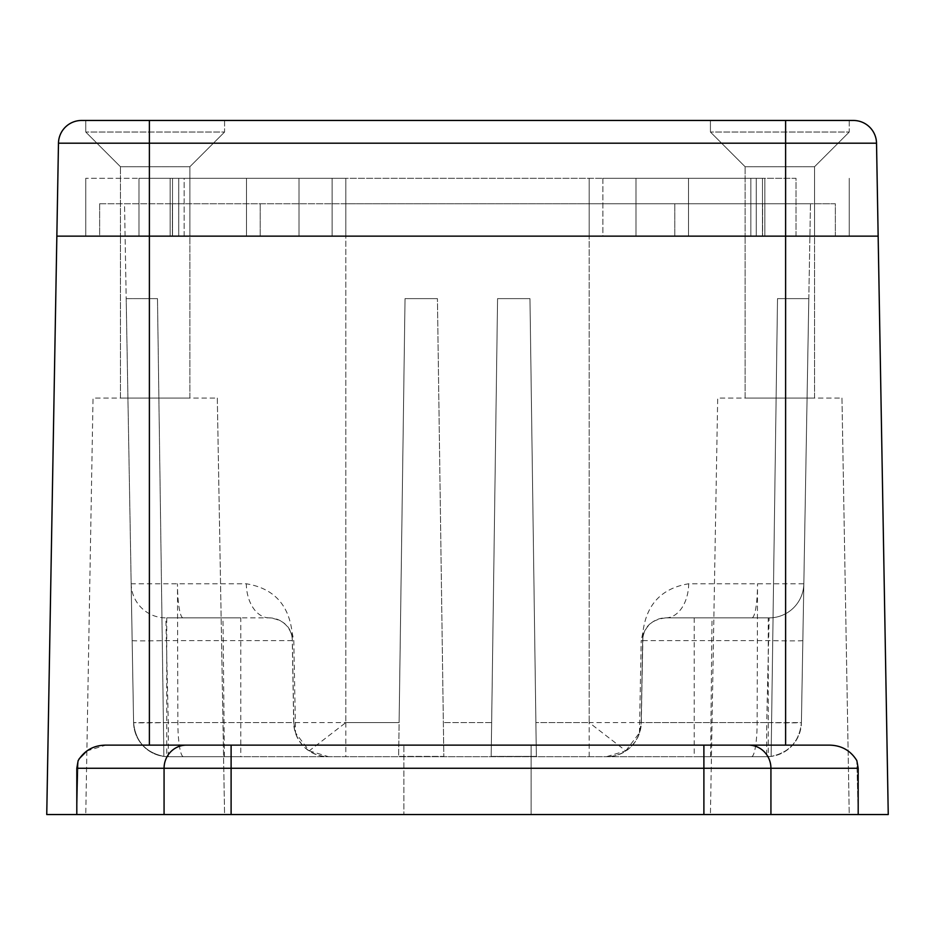 <?xml version="1.0" encoding="UTF-8"?>
<svg xmlns="http://www.w3.org/2000/svg" width="935" height="935" viewBox="0 0 935 935"><rect width="100%" height="100%" fill="white"/><g stroke="black" fill="none" stroke-linecap="round" stroke-linejoin="round"><path stroke-width="0.7" stroke-dasharray="4.67 3.51" d="M849.237 120.463L849.237 132.034L710.425 132.034L849.237 132.034L710.425 132.034L849.237 132.034L849.237 120.463L710.425 120.463L710.425 132.034L710.425 120.463L849.237 120.463M224.575 120.463L224.575 132.034L85.763 132.034L224.575 132.034L85.763 132.034L224.575 132.034L224.575 120.463L85.763 120.463L85.763 132.034L85.763 120.463L224.575 120.463M745.125 166.734L710.425 132.034L745.125 166.734L814.537 166.734L849.237 132.034L814.537 166.734L745.125 166.734L814.537 166.734L745.125 166.734L745.125 236.146L745.125 166.734M120.463 166.734L85.763 132.034L120.463 166.734L189.875 166.734L224.575 132.034L189.875 166.734L120.463 166.734L189.875 166.734L120.463 166.734L120.463 236.146L120.463 166.734M814.537 236.146L814.537 166.734L814.537 236.146L745.125 236.146L814.537 236.146L745.125 236.146L814.537 236.146L745.125 236.146L814.537 236.146L745.125 236.146L814.537 236.146L814.537 398.088L745.125 398.088L745.125 236.146L745.125 398.088L814.537 398.088L814.537 236.146M189.875 236.146L189.875 166.734L189.875 236.146L120.463 236.146L189.875 236.146L120.463 236.146L189.875 236.146L120.463 236.146L189.875 236.146L120.463 236.146L189.875 236.146L189.875 398.088L120.463 398.088L120.463 236.146L120.463 398.088L189.875 398.088L189.875 236.146M184.16 178.304L345.81 178.304L184.16 178.304L184.16 236.146L172.519 236.146L172.519 178.304L172.519 236.146L345.81 236.146L184.16 236.146L184.16 178.304M602.888 178.304L762.481 178.304L602.888 178.304L602.888 236.146L589.19 236.146L762.481 236.146L762.481 178.304L762.481 236.146L602.888 236.146L602.888 178.304M132.151 640.615A34.7 0.608 -1 0 0 166.851 640.615L292.363 640.615L293.8 722.591L168.288 722.591A34.7 0.608 -1 0 1 133.588 722.591A34.7 34.7 0 0 0 168.288 756.696L766.712 756.696L168.288 756.696A34.7 34.7 0 0 1 133.588 722.591C135.446 741.245 145.544 752.523 163.882 756.415L157.489 298.616L163.882 756.415C145.544 752.523 135.446 741.245 133.588 722.591C135.446 741.245 145.544 752.523 163.882 756.415C145.544 752.523 135.446 741.245 133.588 722.591L126.19 298.616L133.588 722.591L126.19 298.616L157.489 298.616L126.19 298.616L157.489 298.616L126.19 298.616L133.588 722.591L399.116 722.591L398.637 756.415L405.03 298.616L398.637 756.415L443.821 756.415L437.428 298.616L443.821 756.415L437.428 298.616L443.821 756.415L398.637 756.415L405.03 298.616L437.428 298.616L405.03 298.616L437.428 298.616L405.03 298.616L399.116 722.591L345.81 722.591L345.81 178.304L345.81 236.146L345.81 178.304L796.024 178.304L796.024 236.146L138.976 236.146L796.024 236.146L796.024 178.304L246.501 178.304L345.81 178.304L345.81 236.146L849.237 236.146L172.379 236.146L589.19 236.146L345.81 236.146L345.81 178.304L345.81 236.146L345.81 203.76L589.19 203.76L172.379 203.76L674.801 203.76L176.399 203.76L345.81 203.76L345.81 722.591L309.216 750.84L295.542 732.853L293.8 640.615L292.141 632.679C288.81 604.571 273.534 588.267 246.314 583.779L131.169 583.779L133.588 722.591L124.53 203.76L176.399 203.76L124.53 203.76L131.169 583.779A34.7 34.7 0 0 0 165.857 617.883L269.233 617.883L165.857 617.883A34.7 34.7 0 0 1 131.169 583.779M138.976 178.304L138.976 236.146L138.976 178.304L178.737 178.304L138.976 178.304M178.737 178.304L299.013 178.304L178.737 178.304L178.737 236.146L178.737 178.304M170.135 178.304L85.763 178.304L246.501 178.304L170.135 178.304L170.135 236.146L85.763 236.146L246.501 236.146L170.135 236.146L170.135 178.304M85.763 178.304L85.763 236.146L85.763 178.304M849.237 178.304L849.237 236.146L849.237 178.304M770.931 814.537L770.931 768.266L858.19 768.266L856.857 760.646L858.19 814.537L856.857 760.646C850.558 750.443 841.313 745.265 829.135 745.125L105.865 745.125L149.39 745.125L149.39 236.146L56.848 236.146L58.473 143.195A23.141 23.141 0 0 1 81.602 120.463L853.398 120.463A23.141 23.141 0 0 1 876.527 143.195L149.39 143.195L149.39 236.146L56.848 236.146L46.75 814.537L888.25 814.537L878.152 236.146L149.39 236.146L785.61 236.146L785.61 120.463M231.109 814.537L231.109 768.266L703.891 768.266L703.891 745.125L231.109 745.125L829.135 745.125L785.61 745.125L785.61 236.146L878.152 236.146L876.527 143.195M769.143 617.883A34.7 34.7 0 0 0 803.831 583.779L801.412 722.591L589.19 722.591L625.784 750.84L606.499 756.696A34.7 34.7 -90 0 0 641.2 722.591L766.712 722.591L769.143 617.883L665.767 617.883L769.143 617.883A34.7 34.7 0 0 0 803.831 583.779L810.47 203.76L589.19 203.76L810.47 203.76L801.412 722.591C799.554 741.245 789.456 752.523 771.118 756.415C789.456 752.523 799.554 741.245 801.412 722.591C799.554 741.245 789.456 752.523 771.118 756.415C789.456 752.523 799.554 741.245 801.412 722.591A34.7 34.7 0 0 1 766.712 756.696A34.7 34.7 0 0 0 801.412 722.591A34.7 0.608 1 0 1 766.712 722.591L766.712 756.696M841.967 398.088L849.237 814.537L710.425 814.537L849.237 814.537L710.425 814.537L849.237 814.537L841.967 398.088L717.694 398.088L710.425 814.537L717.694 398.088L841.967 398.088M217.306 398.088L224.575 814.537L85.763 814.537L224.575 814.537L85.763 814.537L224.575 814.537L217.306 398.088L93.032 398.088L85.763 814.537L93.032 398.088L217.306 398.088M531.127 745.125L531.127 814.537L403.873 814.537L531.127 814.537L403.873 814.537L531.127 814.537L531.127 745.125L403.873 745.125L403.873 814.537L403.873 745.125L531.127 745.125M802.849 640.615A34.7 0.608 1 0 1 768.149 640.615L642.637 640.615A23.141 23.141 0 0 1 665.767 617.883C652.198 619.519 644.577 626.041 642.906 637.436L641.2 722.591L642.637 640.615L641.2 722.591L642.637 640.615L641.2 640.615L642.859 632.679C646.19 604.571 661.466 588.267 688.686 583.779L803.831 583.779M309.216 750.84L328.501 756.696A34.7 34.7 0 0 1 293.8 722.591L292.363 640.615A23.141 23.141 0 0 0 269.233 617.883C282.802 619.519 290.423 626.041 292.094 637.436L292.363 640.615L293.8 640.615M768.266 617.883L694.226 617.883L768.266 617.883L768.266 756.696L694.226 756.696L768.266 756.696M694.226 617.883L694.226 756.696M240.774 617.883L166.734 617.883L240.774 617.883L240.774 756.696L166.734 756.696L240.774 756.696M166.734 617.883L166.734 756.696M189.875 398.088L120.463 398.088L189.875 398.088M814.537 398.088L745.125 398.088L814.537 398.088M529.97 298.616L536.363 756.415L491.179 756.415L491.658 722.591L491.179 756.415L536.363 756.415L535.884 722.591L589.19 722.591L589.19 203.76L589.19 236.146L674.801 236.146L589.19 236.146L589.19 178.304L589.19 722.591L535.884 722.591L529.97 298.616L536.363 756.415L529.97 298.616L497.572 298.616L529.97 298.616L497.572 298.616L491.658 722.591L443.342 722.591L491.658 722.591L497.572 298.616L529.97 298.616M762.621 236.146L674.801 236.146L835.352 236.146L835.352 203.76L674.801 203.76L835.352 203.76L835.352 236.146L762.621 236.146L762.621 203.76L762.621 236.146M99.648 203.76L172.379 203.76L99.648 203.76L99.648 236.146L172.379 236.146L99.648 236.146L99.648 203.76M78.143 760.646L76.81 814.537L78.143 760.646L76.81 768.266L231.109 768.266L231.109 745.125L105.865 745.125L86.873 750.934M808.81 298.616L801.412 722.591L808.81 298.616L801.412 722.591L808.81 298.616L777.511 298.616L771.118 756.415L777.511 298.616L808.81 298.616L777.511 298.616L771.118 756.415L777.511 298.616L808.81 298.616M625.784 750.84L639.458 732.853L641.2 722.591M157.489 298.616L163.882 756.415L157.489 298.616M497.572 298.616L491.179 756.415L497.572 298.616M168.288 756.696L168.288 722.591L165.857 617.883M76.81 768.266L76.81 814.537M858.19 768.266L858.19 814.537M269.233 617.883A34.7 22.931 -90 0 1 246.314 583.779M292.094 637.436A34.7 22.265 -8.9 0 1 292.141 632.679L293.683 722.591A34.7 34.244 -90 0 0 327.928 756.696M293.8 722.591L295.542 732.853M665.767 617.883A34.7 22.931 90 0 0 688.686 583.779M642.906 637.436A34.7 22.265 8.9 0 0 642.859 632.679L641.317 722.591A34.7 34.244 -90 0 1 607.072 756.696M332.112 236.146L332.112 178.304L332.112 236.146M750.84 236.146L750.84 178.304L750.84 236.146M299.013 178.304L299.013 236.146L299.013 178.304M589.19 178.304L589.19 236.146L589.19 178.304M635.987 178.304L635.987 236.146L635.987 178.304M756.263 178.304L756.263 236.146L756.263 178.304M246.501 178.304L246.501 236.146L246.501 178.304M688.499 178.304L688.499 236.146L688.499 178.304M764.865 178.304L764.865 236.146L764.865 178.304M149.39 120.463L149.39 143.195L58.473 143.195M710.6 756.696L712.026 617.883M224.4 756.696L222.974 617.883M260.199 236.146L260.199 203.76L260.199 236.146M172.379 236.146L172.379 203.76L172.379 236.146M674.801 236.146L674.801 203.76L674.801 236.146M183.085 617.883A34.7 5.61 -90 0 1 177.475 583.779L177.86 722.591A34.7 5.61 -90 0 0 183.47 756.696M751.53 756.696A34.7 5.61 -90 0 0 757.14 722.591L757.525 583.779A34.7 5.61 90 0 1 751.915 617.883M639.458 732.853L641.2 640.615M748.584 745.125A23.141 22.346 -90 0 1 770.931 768.266L703.891 768.266L703.891 814.537M186.416 745.125A23.141 22.346 -90 0 0 164.069 768.266L164.069 814.537M345.81 722.591L345.81 756.696M589.19 756.696L589.19 722.591"/><path stroke-width="1.4" d="M58.473 143.195L56.848 236.146L878.152 236.146L888.25 814.537L46.75 814.537L56.848 236.146L878.152 236.146L876.527 143.195A23.141 23.141 0 0 0 853.398 120.463L81.602 120.463A23.141 23.141 0 0 0 58.473 143.195L876.527 143.195M785.61 120.463L785.61 745.125L703.891 745.125L829.135 745.125C841.313 745.265 850.558 750.443 856.857 760.646L858.19 768.266L858.19 814.537M164.069 814.537L164.069 768.266L76.81 768.266L78.143 760.646C84.442 750.443 93.687 745.265 105.865 745.125L231.109 745.125L149.39 745.125L149.39 120.463M86.873 750.934L79.159 758.788M76.81 768.266L76.81 814.537M186.416 745.125A23.141 22.346 90 0 0 164.069 768.266L231.109 768.266L231.109 745.125L703.891 745.125L703.891 768.266L231.109 768.266L231.109 814.537M703.891 814.537L703.891 768.266L770.931 768.266L770.931 814.537M858.19 768.266L770.931 768.266A23.141 22.346 90 0 0 748.584 745.125"/></g></svg>
